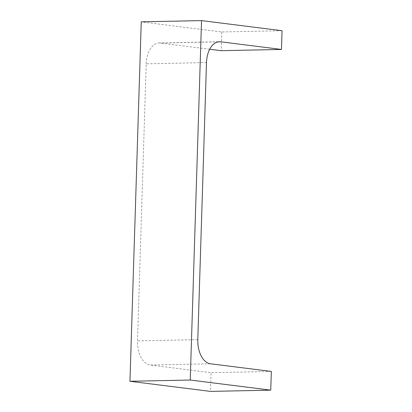 <?xml version="1.0" encoding="UTF-8"?>
<svg xmlns="http://www.w3.org/2000/svg" width="412" height="412" viewBox="0 0 412 412"><rect width="100%" height="100%" fill="white"/><g stroke="black" fill="none" stroke-linecap="round" stroke-linejoin="round"><path stroke-width="0.31" stroke-dasharray="2.06 1.54" d="M206.494 62.573L146.214 63.819L137.51 340.884A22.531 13.431 -91.2 0 0 150.22 365.037L211.062 372.68L210.47 391.4M271.343 371.433L211.062 372.68M282.05 30.72L221.769 31.966L141.249 21.846M221.769 31.966L221.177 50.686M209.698 49.244L160.34 43.044A22.531 13.431 -91.2 0 0 159.171 42.982L219.452 41.73M146.214 63.819A22.531 13.431 -91.2 0 1 159.171 42.982M197.791 339.637L137.51 340.884M210.501 363.786L150.22 365.037M218.283 41.844L160.34 43.044"/><path stroke-width="0.62" d="M129.95 381.28L141.249 21.846L201.53 20.6L282.05 30.72L281.463 49.44L220.621 41.792A22.531 13.431 -91.2 0 0 219.452 41.73A22.531 13.431 -91.2 0 0 206.494 62.573L197.791 339.637A22.531 13.431 -91.2 0 0 210.501 363.786L271.343 371.433L270.751 390.154L210.47 391.4L129.95 381.28L190.231 380.034L270.751 390.154M201.53 20.6L190.231 380.034M281.463 49.44L221.177 50.686L209.698 49.244M220.621 41.792L218.283 41.844"/></g></svg>
